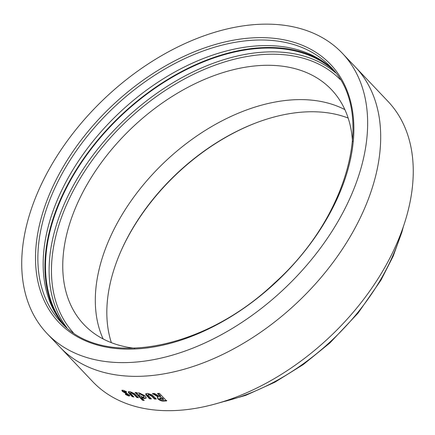 <?xml version="1.0" encoding="UTF-8"?>
<svg xmlns="http://www.w3.org/2000/svg" width="435" height="435" viewBox="0 0 435 435"><rect width="100%" height="100%" fill="white"/><g stroke="black" fill="none" stroke-linecap="round" stroke-linejoin="round"><path stroke-width="0.65" d="M348.163 118.054A170.623 109.674 -43.5 0 0 255.807 122.953A170.623 109.674 -43.5 0 0 125.28 241.92A170.623 109.674 -43.5 0 0 121.137 250.707A170.623 109.674 -43.5 0 0 111.376 342.677M256.275 122.773A172.331 110.773 -43.5 0 0 120.93 251.169M345.635 207.31A203.553 130.843 136.5 0 1 47.007 333.471A203.553 130.843 136.5 0 1 43.739 179.454A203.553 130.843 136.5 0 1 342.361 53.287A203.553 130.843 136.5 0 1 345.635 207.31M134.747 348.272A170.623 109.674 136.5 0 1 104.144 339.474A170.623 109.674 136.5 0 1 84.972 325.619A170.623 109.674 136.5 0 1 83.939 324.553A170.623 109.674 136.5 0 1 68.203 298.834A170.623 109.674 136.5 0 1 62.754 264.616A170.623 109.674 136.5 0 1 66.381 235.775A170.623 109.674 136.5 0 1 81.204 195.456A170.623 109.674 136.5 0 1 106.287 156.083A170.623 109.674 136.5 0 1 130.592 129.151A170.623 109.674 136.5 0 1 168.318 98.914A170.623 109.674 136.5 0 1 209.24 77.457A170.623 109.674 136.5 0 1 239.989 68.208A170.623 109.674 136.5 0 1 278.52 65.767A170.623 109.674 136.5 0 1 311.313 74.787A170.623 109.674 136.5 0 1 330.491 88.642A170.623 109.674 136.5 0 1 331.519 89.708A170.623 109.674 136.5 0 1 347.255 115.427A170.623 109.674 136.5 0 1 352.519 141.685M60.052 347.217L92.611 381.544A203.553 130.843 -43.5 0 0 93.84 382.816C100.387 389.434 108.01 394.947 116.721 399.341A203.553 130.843 -43.5 0 0 155.839 410.107A203.553 130.843 -43.5 0 0 201.807 407.193C213.976 404.713 226.205 401.037 238.489 396.16A203.553 130.843 -43.5 0 0 287.312 370.56A203.553 130.843 -43.5 0 0 332.318 334.488C342.796 324.379 352.459 313.668 361.316 302.358A203.553 130.843 -43.5 0 0 391.239 255.388A203.553 130.843 -43.5 0 0 408.922 207.288C411.662 195.5 413.109 184.032 413.25 172.88A203.553 130.843 -43.5 0 0 406.747 132.055A203.553 130.843 -43.5 0 0 387.971 101.371L355.411 67.044A203.553 130.843 136.5 0 1 374.182 97.728A203.553 130.843 136.5 0 1 380.685 138.553C380.543 149.705 379.103 161.173 376.362 172.961A203.553 130.843 136.5 0 1 358.679 221.062A203.553 130.843 136.5 0 1 328.751 268.031C319.894 279.341 310.231 290.053 299.758 300.161A203.553 130.843 136.5 0 1 254.747 336.233A203.553 130.843 136.5 0 1 205.924 361.833C193.64 366.71 181.411 370.386 169.248 372.866A203.553 130.843 136.5 0 1 123.279 375.78A203.553 130.843 136.5 0 1 84.156 365.014C75.445 360.62 67.822 355.107 61.275 348.489A203.553 130.843 136.5 0 1 60.052 347.222A203.553 130.843 136.5 0 1 60.052 347.217L47.007 333.471M157.475 393.425L160.613 396.731L159.966 396.753L154.474 393.501L152.359 393.517L158.09 396.959L157.361 397.514L157.987 398.949C159.928 400.602 162.048 401.298 164.354 401.021L166.6 400.934L159.406 393.349L157.475 393.425M147.982 395.208L148.765 394.61L151.929 396.367L154.452 399.031L156.334 399.058L152.207 394.947L147.568 393.349L145.752 393.876L145.768 394.55L149.531 398.835L151.385 398.928L147.982 395.208L148.145 394.436M144.529 398.547L146.214 398.036L145.312 395.953L139.031 392.805L137.416 393.267L136.846 392.664L135.051 392.446L142.435 400.227L144.224 400.445L141.489 397.563L144.529 398.547L144.741 398.123L146.285 397.808M130.484 393.294L131.174 392.87L134.241 394.822L136.769 397.487L138.531 397.748L134.42 393.61L129.983 391.609L128.336 391.799L128.379 392.424L132.164 396.666L133.893 396.997L130.484 393.294L130.679 392.549M129.309 394.909L124.029 391.761L124.356 391.505L126.302 392.403L126.471 391.707L123.187 390.249L121.865 390.304L122.349 391.342L127.558 394.485L127.276 394.686L125.584 393.827L125.405 394.469L128.548 395.964L129.728 395.866L129.309 394.909M122.094 390.157L122.61 390.929L127.808 394.066L127.276 394.686M124.029 391.761L124.611 391.087L126.552 391.984M63.624 324.814A185.636 119.326 136.5 0 1 118.771 113.356A185.636 119.326 136.5 0 1 332.84 69.426M57.659 316.876A186.321 119.766 136.5 0 1 120.805 115.503A186.321 119.766 136.5 0 1 325.228 63.048M64.864 325.967A185.636 119.326 136.5 0 1 121.109 115.819A185.636 119.326 136.5 0 1 333.928 70.726M124.285 391.342L124.611 391.087L124.285 391.342M122.61 390.929L122.349 391.342M127.808 394.066L127.531 394.268L127.808 394.066M125.84 393.414L125.405 394.469M125.666 394.05L128.798 395.551L128.548 395.964M128.798 395.551L129.76 395.605M128.521 391.625L132.409 396.247L132.164 396.666M128.624 392.006L128.379 392.424M132.409 396.247L133.36 396.432M130.723 392.87L131.413 392.452L131.174 392.87M131.413 392.452L134.475 394.404L136.998 397.063L136.769 397.487M136.998 397.063L138.031 397.22M135.758 392.539L142.658 399.803L142.435 400.227M142.658 399.803L143.746 399.939M144.741 398.123L141.712 397.139L141.489 397.563M143.99 396.959L144.197 396.535L143.708 395.415L140.113 393.615L138.847 394.306L139.358 395.437L142.952 397.247L143.99 396.959L143.501 395.839L139.896 394.039L138.847 394.306M140.113 393.615L139.896 394.039M143.708 395.415L143.501 395.839M145.894 393.68L149.732 398.411L149.531 398.835M145.97 394.126L145.768 394.55M149.732 398.411L150.956 398.476M148.177 394.784L148.955 394.186L148.765 394.61M148.955 394.186L152.114 395.942L154.642 398.601L154.452 399.031M154.642 398.601L155.926 398.623M153.24 393.512L158.264 396.53L158.09 396.959M157.492 397.313L158.166 398.52L157.987 398.949M158.166 398.52C160.107 400.178 162.228 400.869 164.522 400.597L166.763 400.51M158.03 393.409L160.781 396.307L160.613 396.731M163.381 399.651L163.549 399.227L162.076 397.672L159.857 398.014L159.911 398.944L163.381 399.651L161.907 398.096L159.683 398.444M162.076 397.672L161.907 398.096M60.905 322.09A185.636 119.326 136.5 0 1 60.818 321.998A185.636 119.326 136.5 0 1 113.535 107.69A185.636 119.326 136.5 0 1 330.263 66.566A185.636 119.326 136.5 0 1 330.35 66.658C376.248 111.072 349.686 216.021 274.452 283.109C203.493 350.827 101.725 368.896 60.905 322.09M58.681 322.226A187.344 120.424 136.5 0 1 111.953 105.879A187.344 120.424 136.5 0 1 330.692 64.538A187.344 120.424 136.5 0 1 277.421 280.885A187.344 120.424 136.5 0 1 58.681 322.226M221.817 402.054A183.592 118.01 -43.5 0 0 401.635 231.474M103.138 338.957A170.623 109.674 136.5 0 1 100.768 333.161A170.623 109.674 136.5 0 1 95.314 298.943A170.623 109.674 136.5 0 1 98.941 270.102A170.623 109.674 136.5 0 1 113.763 229.783A170.623 109.674 136.5 0 1 138.847 190.41A170.623 109.674 136.5 0 1 163.152 163.478A170.623 109.674 136.5 0 1 200.883 133.24A170.623 109.674 136.5 0 1 241.806 111.784A170.623 109.674 136.5 0 1 272.549 102.535A170.623 109.674 136.5 0 1 311.085 100.093A170.623 109.674 136.5 0 1 343.873 109.114A170.623 109.674 136.5 0 1 344.884 109.631M342.361 53.287L355.406 67.039A203.553 130.843 136.5 0 1 355.411 67.044M73.243 332.59A183.934 118.228 136.5 0 1 126.362 121.354A183.934 118.228 136.5 0 1 340.105 79.442M66.827 327.696A185.636 119.326 136.5 0 1 124.709 119.614A185.636 119.326 136.5 0 1 335.548 72.775M125.932 393.082L125.677 393.501M126.781 393.474L126.525 393.892M130.201 393.92L129.956 394.338M134.475 394.404L134.241 394.822M147.525 396.084L147.324 396.508M152.114 395.942L151.929 396.367M164.522 400.597L164.354 401.021M161.325 397.693L161.157 398.117M403.424 226.439L401.82 232.372L393.137 256.291L380.978 280.14L358.114 313.048L329.899 342.965L303.304 364.525L274.904 382.202L245.704 395.371L216.701 403.571M124.192 391.108L123.937 391.522M127.89 394.257L127.64 394.675"/></g></svg>
